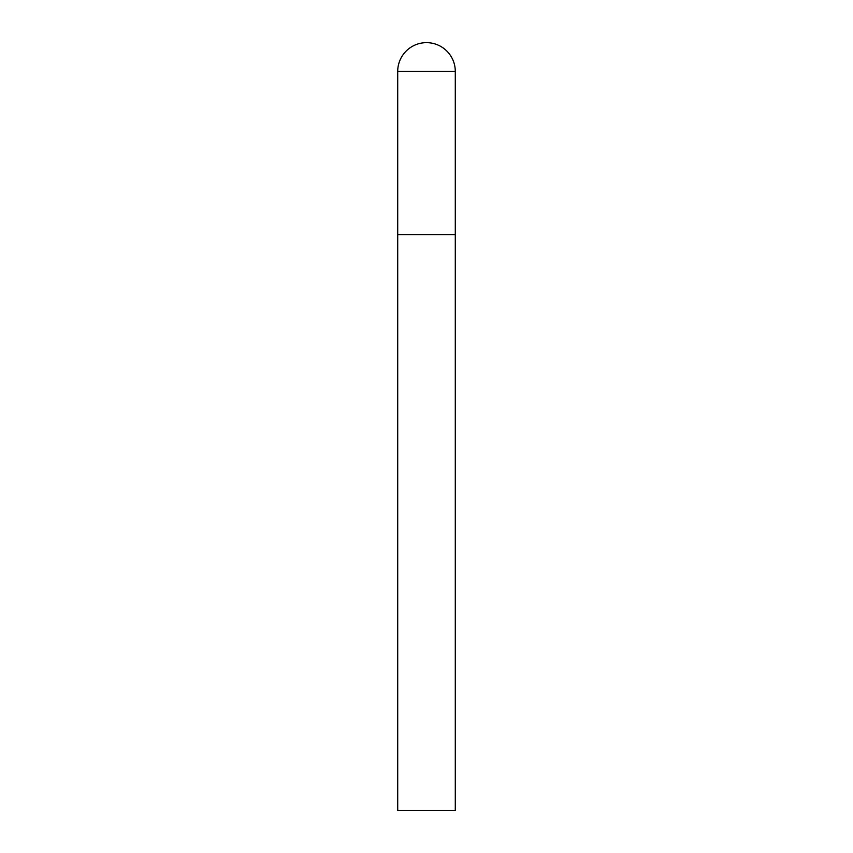 <?xml version="1.0" encoding="UTF-8"?>
<svg xmlns="http://www.w3.org/2000/svg" width="853" height="853" viewBox="0 0 853 853"><rect width="100%" height="100%" fill="white"/><g stroke="black" fill="none" stroke-linecap="round" stroke-linejoin="round"><path stroke-width="1.28" d="M397.711 71.439L397.711 810.35L455.289 810.35L455.289 234.575L397.711 234.575L455.289 234.575L455.289 71.439A28.789 28.789 0 0 0 426.5 42.65A28.789 28.789 0 0 0 397.711 71.439L455.289 71.439"/></g></svg>

